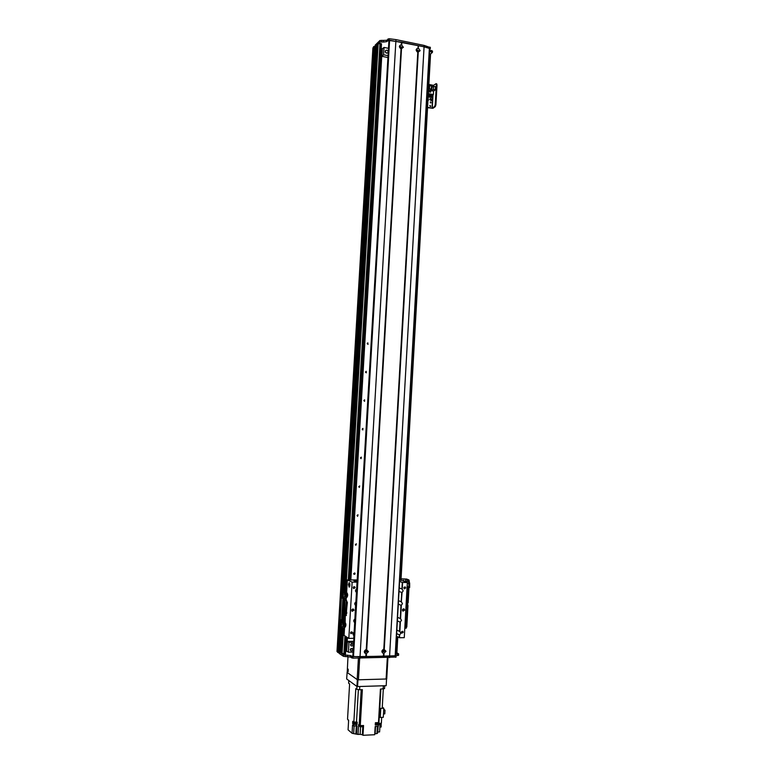<?xml version="1.0" encoding="UTF-8"?>
<svg xmlns="http://www.w3.org/2000/svg" width="774" height="774" viewBox="0 0 774 774"><rect width="100%" height="100%" fill="white"/><g stroke="black" fill="none" stroke-linecap="round" stroke-linejoin="round"><path stroke-width="1.16" d="M345.639 651.36L346.636 651.34L347.449 637.563M350.845 579.881L382.182 48.675L381.234 48.481M382.163 48.956L384.03 47.427L388.49 48.327M353.718 641.298L347.439 641.385L346.646 651.186M350.574 644.713L351.212 643.649M350.293 649.609L350.922 648.564M353.66 573.621L354.047 574.347C355.121 574.289 355.353 573.805 354.734 572.915L353.66 573.621M355.363 544.538L355.808 545.283L356.388 543.822L355.363 544.538M357.075 515.552L357.569 516.326L358.043 514.826L357.153 515.242M358.778 486.653L359.32 487.446L359.687 485.927L358.778 486.653M360.471 457.85L361.071 458.663L361.323 457.124L360.471 457.85M362.155 429.144L362.822 429.957L362.948 428.419L362.155 429.144M363.838 400.526L364.564 401.348L364.573 399.8L363.838 400.526M365.522 371.994L366.296 372.826L366.189 371.288L365.56 372.304M367.195 343.559L368.027 344.391L367.805 342.863L367.195 343.559M369.314 250.437L369.498 247.274M363.741 344.778L363.935 341.576M358.11 440.125L358.304 436.884M352.422 536.488L352.615 533.218M380.276 64.726L380.46 61.62M374.819 157.093L375.003 153.958M374.848 156.619L374.926 155.4M380.295 64.406L380.363 63.207M341.324 653.314L342.795 628.469L341.324 653.314L345.494 653.904L346.433 636.944M340.337 652.656L341.769 628.449L340.328 652.646L341.344 652.937M338.925 651.679L340.347 652.269M340.337 627.908L338.925 651.718L340.367 627.172L341.063 628.401L340.57 628.14M373.716 46.595L373.726 47.882L373.716 46.595L372.894 48.094L372.816 49.459L373.629 47.978L372.816 49.459L337.067 650.054L338.935 651.195M395.562 653.101L396.801 652.763M369.353 249.799L369.421 248.56M363.79 343.966L363.867 342.718M358.168 439.139L358.246 437.881M352.489 535.327L352.567 534.06M374.858 46.827L376.319 46.005M376.367 45.298L344.062 589.798L376.358 45.318L377.383 44.96M377.431 44.292L380.005 43.315L381.505 43.876L349.809 579.871M429.318 53.329L430.45 54.132M373.629 47.978L341.228 592.749L373.639 47.969L374.79 47.717M383.188 650.073L383.556 650.179C384.059 651.157 383.778 651.621 382.714 651.573L382.491 651.331M365.657 650.383L366.063 650.499C366.557 651.505 366.257 651.96 365.183 651.882L364.941 651.602M347.439 641.385L348.997 642.352L353.66 642.285M350.583 645.061L351.512 643.494M350.574 644.79L352.576 643.62C353.399 645.303 352.896 646.067 351.086 645.913L350.574 644.79M350.293 649.957L351.232 648.409M350.283 649.705L352.296 648.535C353.099 650.228 352.596 650.992 350.786 650.828L350.283 649.705M348.997 642.352L348.416 652.192L346.858 651.186M353.089 652.114L348.416 652.192M416.731 50.484L418.018 51.142L417.679 51.694M399.984 47.117L401.309 47.746L400.971 48.307M388.055 55.67L383.594 54.79L381.94 56.338L387.948 57.528M386.419 53.154L385.239 51.761M388.103 51.964L387.658 52.922C385.646 53.261 384.978 52.439 385.655 50.436C386.981 49.865 387.793 50.368 388.103 51.964M383.594 54.79L384.03 47.427M381.94 56.338L382.375 49.004M429.531 49.507L430.267 48.81L429.841 48.481L424.075 46.808L389.051 40.122L386.526 41.69L383.449 42.057L379.831 41.912L379.918 40.509L375.187 45.153L375.09 46.566M379.831 41.912L375.1 46.537L375.187 45.153M429.638 54.809L432.414 52.39L429.425 51.403M379.918 40.509L386.603 40.296L389.128 38.719L395.969 39.619L424.152 45.414L430.276 47.562M429.502 50.029L432.376 51.21M373.813 46.508L374.984 46.643M395.988 657.058L352.818 658.152L350.361 657.058L343.492 656.323L339.06 653.343L339.138 651.863L343.579 654.833L350.448 655.559L352.905 656.642L389.583 656.188L424.075 46.808L429.589 48.51L395.408 655.752L360.026 656.778L395.969 39.619M418.473 48.23L420.127 50.687L417.796 52.342C415.58 50.474 415.657 49.072 418.037 48.133L418.618 45.685L424.075 46.808L424.152 45.414M403.757 581.119L403.651 580.326M403.061 580.848L403.825 580.365L404.038 581.226M406.989 603.991L408.14 602.782L409.001 587.36M408.14 602.782L406.814 603.991L407.269 605.674L407.975 605.674L407.559 604.01M407.434 602.782L407.811 595.961M407.859 595.129L408.217 588.666M408.624 583.035L408.856 582.938C409.901 584.051 409.988 585.56 409.107 587.466L409.117 587.36C409.939 585.521 409.852 584.08 408.856 583.035L408.749 581.545M409.33 581.235L408.866 579.9L406.64 579.049L401.058 578.865M401.048 578.971L405.934 579.039L408.449 580.258M406.166 603.701L406.814 603.991L406.166 603.701M401.038 48.946C398.803 47.069 398.891 45.656 401.29 44.718L403.399 47.291L401.038 48.946L366.266 649.396L368.482 651.621L366.005 653.924C363.664 652.453 363.751 650.953 366.266 649.396M401.977 47.446L400.303 46.382C399.819 47.756 400.264 48.336 401.658 48.123L401.977 47.446M401.464 48.249L400.11 46.604M367.031 651.398L366.595 650.46C365.105 650.344 364.699 650.992 365.376 652.376L367.031 651.398M365.241 652.269L366.663 651.176L366.363 650.344M383.556 653.585C381.243 652.134 381.33 650.634 383.807 649.096L385.994 651.302L383.556 653.585L383.401 656.313M384.543 651.079L384.098 650.131C382.617 650.063 382.23 650.702 382.927 652.066L384.543 651.079M382.791 651.95L384.165 650.857L383.856 650.025M418.695 50.852L417.06 49.768C416.547 51.123 416.983 51.703 418.366 51.529L418.695 50.852M418.163 51.645L416.857 50M401.29 44.718L401.435 42.164L418.618 45.685M388.964 40.451L401.435 42.164M365.85 656.662L366.005 653.924M401.406 45.066L401.571 42.289M365.996 656.604L366.17 653.633M401.735 44.815L401.88 42.251M366.315 656.652L366.47 653.914M418.144 48.481L418.308 45.714M418.037 48.133L418.183 45.598M383.943 649.27L417.931 52.245M383.807 649.096L417.796 52.342M384.272 649.086L418.231 52.429M359.939 658.287L360.026 656.778L352.847 656.458M383.856 656.304L384.01 653.575M383.546 656.255L383.711 653.295M366.731 649.386L401.483 49.033M366.402 649.579L401.193 48.849M405.131 622.18L405.073 626.592L405.634 626.572L405.179 621.387M405.634 622.141L405.237 620.235M405.073 626.592L405.131 622.277M404.908 626.282L405.092 622.906M404.908 626.156L405.083 623.041M406.766 593.029L406.708 597.422L407.259 597.402L406.805 592.245M407.259 593L406.872 591.094M406.708 597.422L406.756 593.126M406.534 597.093L406.727 593.726M406.543 596.967L406.718 593.851M345.562 623.36L345.746 625.315L344.798 625.324L344.623 623.37L345.562 623.36L343.985 622.915M344.623 623.37L343.995 622.896M345.746 625.315L345.301 626.805L344.353 626.814L344.798 625.324M344.469 626.214L344.353 626.814M344.662 624.531L344.556 625.924M344.304 623.176L344.633 624.163M341.402 628.382L343.569 625.237L344.266 625.315L343.743 622.47L342.95 622.354L343.704 625.315L344.266 625.315L343.83 627.898L341.402 628.382L343.83 627.898M343.704 625.315L341.944 627.869M342.785 622.896L343.54 625.295M340.357 627.327L340.889 627.637L340.628 627.085M340.86 628.14L340.889 627.637M341.131 627.375L341.721 627.714M342.282 620.148L343.037 622.354M339.747 626.756L339.167 626.805C338.693 624.753 338.838 623.322 339.593 622.509L340.308 622.644C340.618 620.864 341.324 620.051 342.437 620.226L343.269 622.49M339.892 622.18C340.318 620.322 341.257 619.529 342.718 619.819L343.743 622.48M343.105 625.982L342.592 622.76L341.034 622.731M339.66 622.044C340.086 620.187 341.024 619.403 342.476 619.684L342.534 619.722M339.167 626.805L340.347 627.192L340.308 622.548M339.863 622.644L339.796 627.182M341.111 626.959L342.331 626.94M340.812 626.979L341.082 626.988C341.789 625.208 341.731 623.776 340.899 622.702L340.753 622.702M340.444 627.085L340.715 627.095C341.46 625.228 341.402 623.738 340.531 622.606L340.386 622.606M341.411 627.569L341.421 626.959M347.497 594.422L347.352 596.406L346.413 596.406L346.558 594.422L347.497 594.422L347.033 593.077L345.823 593.281M346.558 594.422L346.094 593.068M347.352 596.406L346.733 597.044L345.794 597.044L346.413 596.406M346.307 593.871L346.433 595.225M346.404 595.603L346.094 596.667M343.172 598.525L345.339 595.38L346.026 595.438L345.504 592.671L344.74 592.565L345.475 595.438L346.036 595.448L345.601 598.041L343.172 598.525L345.601 598.041M345.475 595.438L343.714 597.992M344.401 590.833L344.275 592.961L344.701 592.565M344.575 593.107L345.31 595.429M342.63 597.122L342.098 598.002M342.127 597.509L342.911 597.518L342.379 597.247M342.63 598.273L342.659 597.77M342.911 597.518L343.492 597.857M343.995 590.32L344.798 592.565M340.937 596.986L341.595 596.918L340.937 596.986C340.463 594.945 340.608 593.513 341.392 592.691L342.089 592.807C342.379 591.065 343.066 590.262 344.159 590.388L345.04 592.681M341.663 592.333C342.069 590.543 342.988 589.749 344.411 589.962L345.504 592.681M344.875 596.115L344.372 592.971L342.824 592.923M341.431 592.216C341.837 590.427 342.756 589.633 344.169 589.856L344.227 589.885M341.595 596.918L342.118 597.325L342.089 592.72M341.634 592.797L340.212 620.651M342.882 597.102L344.091 597.093M342.582 597.122L342.853 597.131C343.559 595.341 343.511 593.929 342.698 592.894L342.553 592.894M342.214 597.218L342.485 597.228C343.23 595.361 343.172 593.881 342.321 592.787L342.185 592.787M343.163 597.712L343.201 597.102M407.037 588.114L408.275 588.637L408.024 587.65M407.917 588.095L407.317 586.073M407.666 587.234L407.859 587.882M409.107 587.466L409.669 587.456L409.669 583.045L408.15 580.645L406.582 582.222M409.243 583.045L407.975 580.587M408.14 580.132L405.895 581.951M407.25 584.225L407.298 586.005M409.669 583.045L408.343 580.21L406.166 582.058M408.033 587.243L409.117 587.36M408.74 587.369C409.581 585.541 409.494 584.089 408.498 583.035L408.275 583.132M408.749 587.263C409.533 585.492 409.446 584.118 408.498 583.132L408.343 583.18M408.382 587.273C409.175 585.521 409.088 584.138 408.14 583.132L408.033 583.151M408.382 587.243C409.165 585.492 409.078 584.128 408.13 583.151L407.308 583.17M357.317 579.929L347.313 579.949L352.131 582.135L357.211 582.135L353.863 580.645L357.278 580.626M349.558 582.909L349.509 586.876M348.464 584.564L349.19 582.629C350.119 584.07 350.109 585.57 349.171 587.156L348.464 584.564M349.809 583.693L349.78 586.102M346.636 593.077L346.965 592.807C347.884 594.229 347.884 595.738 346.955 597.315L346.597 597.044M346.23 615.572L345.281 615.146L345.175 622.567C346.113 623.999 346.123 625.518 345.214 627.114L344.827 626.805M352.131 582.135L348.822 638.405L344.082 635.377M345.281 615.146L346.578 600.489M346.172 600.179L347.332 602.404L346.065 615.572M396.859 630.055L399.964 631.632L400.777 633.267L399.665 634.98L399.51 637.728L404.27 637.67L407.347 582.522L401.948 580.413L399.655 580.258M399.413 584.583L399.336 586.005M345.717 614.972L346.413 615.349M346.752 612.205L346.665 613.695M347.342 602.278L347.255 603.778M399.51 637.728L396.511 636.247M353.476 635.222L354.076 635.58L352.828 656.478L353.912 638.289L348.822 638.405M351.841 610.957L353.031 609.709L352.847 608.964M354.008 610.212L352.199 611.325C351.348 609.825 351.764 609.09 353.457 609.119L354.008 610.212M402.586 610.773L403.428 608.848M404.676 610.057L403.002 611.17C402.093 609.757 402.451 609.012 404.096 608.944L404.676 610.057M353.186 587.64L353.505 586.934M355.131 587.669L353.679 588.588C352.915 587.389 353.225 586.769 354.627 586.731L355.131 587.669M403.244 632.252L401.822 633.171C401.116 631.961 401.435 631.361 402.79 631.352L403.244 632.252M405.721 587.911L404.376 588.85C403.573 587.718 403.844 587.089 405.199 586.973L405.721 587.911M352.47 632.822L350.941 633.732C350.293 632.455 350.661 631.855 352.054 631.942L352.47 632.822M356.263 592.284L356.388 592.362C355.15 591.191 355.237 590.049 356.659 588.956L388.964 40.383M398.513 600.643L401.512 601.959L402.441 603.652L401.319 605.355L398.31 604.184M354.308 622.219L354.521 622.383C353.389 621.193 353.515 620.08 354.898 619.026L355.576 605.355C354.386 604.175 354.492 603.052 355.895 601.969L356.591 592.439M399.665 634.98L396.656 633.606M397.575 617.294L400.642 618.774L401.493 620.419L400.061 622.17L397.372 620.845M354.289 631.952L353.718 635.425C352.625 634.235 352.76 633.122 354.134 632.087L355.053 618.89M399.229 587.921L402.228 589.159L403.157 590.852L402.045 592.545L399.026 591.462M355.421 605.249L356.05 601.843L355.827 605.452M401.919 589.033L402.287 582.454L407.347 582.522M402.606 582.483L402.228 589.159M402.045 592.545L401.338 601.882M401.319 605.355L400.574 618.736M400.381 622.132L399.848 631.574M399.191 637.679L399.336 635.019M400.255 618.6L401 605.394M399.539 631.449L400.061 622.17M399.597 581.38L402.287 582.454M353.766 638.337L353.931 635.541M355.895 601.969L356.456 592.391M354.134 632.087L354.695 622.47M354.898 619.026L355.692 605.413M356.659 588.956L357.056 582.174M401.203 601.833L401.716 592.594M406.34 600.576L406.95 597.412M357.956 679.804L357.327 679.698L356.94 686.47L357.569 686.567L357.956 679.804L386.565 678.991L386.187 685.687L357.569 686.567M356.94 686.47L346.665 678.962L347.129 672.364M386.187 685.687L386.565 678.991M357.327 679.698L347.052 672.393M398.475 655.239L396.114 655.607M339.147 651.872L339.06 653.314M339.099 652.511L337.687 652.424L337.067 650.063L337.861 651.002L337.774 652.482M389.496 657.677L389.583 656.188L395.669 655.791L396.143 655.655L395.437 655.21M395.495 654.156L398.658 653.895L396.898 652.821M337.774 650.944L337.687 652.424M348.203 669.152L348.165 671.619L348.203 669.152M387.319 657.716L386.11 679.011L386.671 678.75M386.11 679.011L358.43 679.795L359.678 658.277M358.41 658.258L357.172 679.582L358.43 679.795M357.172 679.582L347.207 672.5L347.981 656.584M356.94 686.461L356.775 689.286L359.6 689.76L359.784 686.499M354.569 723.467L352.634 723.545L353.718 724.464L353.631 725.964L356.998 725.915L356.524 734.178L358.043 734.429L358.604 724.658L360.268 725.664L362.358 689.673L359.6 689.76M356.775 689.286L355.808 688.579L353.844 722.21L357.22 722.161L357.085 724.416L356.446 723.874L356.543 722.152M376.957 722.674L375.39 722.742L375.264 724.986L378.37 724.851L378.283 726.341L375.177 726.486L374.703 734.729L362.987 735.3L362.329 734.739L362.861 725.548M384.717 685.735L384.552 688.618L380.411 689.092L378.496 722.606L377.373 722.655M360.268 725.664L363.557 725.509L362.987 735.3M375.39 722.742L378.07 722.626M353.844 722.21L352.76 721.3L352.634 723.545M353.428 721.861L356.166 722.19M356.524 734.178L352.064 733.288L348.077 729.814L348.639 720.188L347.536 719.259L349.606 684.003L348.687 683.316L348.851 680.559M352.064 733.288L352.547 725.044L353.631 725.964M354.889 723.487L356.446 723.874M357.085 724.416L353.718 724.464M360.558 727.028L360.133 734.332L362.329 734.739M380.015 724.774L379.608 731.933L377.789 732.02L378.109 726.351M374.761 733.713L376.957 733.597L377.364 726.389L376.957 733.588L377.548 733.201L377.935 726.36M360.133 734.332L358.043 734.429M348.281 720.275L348.571 721.387M348.726 680.472L348.687 683.316M383.314 688.995L382.211 708.278L380.789 708.365L383.807 708.249L382.279 707.126M378.041 724.522L378.099 723.516L381.369 723.235L381.698 717.392M381.156 723.245L381.147 727.009L379.889 727.067M377.509 723.942L378.37 724.851M383.807 708.249L383.285 717.324L380.276 717.45L380.789 708.365M378.534 723.429L380.479 723.38M378.089 723.661L380.605 723.555M378.205 724.687L380.45 724.541L380.498 723.69M383.691 710.251L385.007 710.193L384.794 713.87L383.478 713.918M385.007 710.193L383.749 709.265M375.313 724L376.222 723.951M359.716 725.286L360.2 725.615M360.365 725.654L362.619 725.557M359.871 725.47L362.503 725.625M359.813 725.78L359.765 726.641L362.474 726.796L362.522 725.935M353.36 722.181L353.312 723.032L356.011 723.187L356.059 722.326M375.332 723.68L377.944 723.7L377.993 722.839M405.663 628.149L406.795 626.959L407.975 605.674M406.795 626.959L406.079 626.969L405.586 628.178L404.821 627.82M406.079 626.969L406.186 625.16M406.234 624.328L407.269 605.674M405.75 611.189L405.944 607.629M431.292 100.794C431.747 99.498 431.312 98.859 429.986 98.869M429.725 99.527L430.16 98.724C431.679 98.646 432.095 99.314 431.418 100.717L429.725 99.527M428.322 100.233L428.061 98.462M428.08 98.095L428.448 100.165L427.954 100.32M431.466 86.475L431.679 87.404M427.683 105.235L427.645 105.903M430.373 106.599L429.773 105.69M430.741 106.135L429.909 105.545L430.741 106.135M430.789 103L430.189 102.1M431.157 102.545L430.325 101.955L431.157 102.545M435.897 104.906L435.211 104.78L434.582 106.541L435.259 106.667L435.897 104.906L437.02 84.83L436.536 83.882M435.211 104.78L436.333 84.695L437.02 84.83M435.259 106.667L432.956 108.312L427.548 107.644M433.247 85.527L436.043 83.689L436.333 84.695M427.558 107.392L432.269 108.186L434.582 106.541M431.37 85.895L432.511 86.765L431.418 87.288M431.96 87.414L431.476 86.233M428.806 85.256L429.435 85.73M429.473 88.739L431.312 89.087L431.495 85.914L429.657 85.566L429.473 88.739L428.573 89.426M429.657 85.566L428.748 86.262M428.844 84.453L433.256 85.304L433.179 86.669M431.312 89.087L429.657 90.345L431.795 90.742L433.45 89.494L435.288 89.842L435.462 86.678L433.634 86.32L431.408 87.481M435.288 89.842L433.566 91.129L433.372 94.563L428.332 93.615M432.337 95.328L433.372 94.563M428.525 90.181L433.566 91.129M429.26 91.903L430.625 92.164L430.712 90.703L429.347 90.452L429.26 91.903L430.586 92.106L430.712 90.703M431.805 96.963L431.911 95.125M430.218 94.418L430.005 97.282L430.692 97.36L430.857 94.544L430.218 94.418L430.005 97.282M428.148 96.934L428.312 94.06M429.135 94.215L428.922 97.079L429.618 97.156L428.98 97.04L429.135 94.215L429.773 94.341L429.618 97.156M431.292 94.621L431.079 97.485L431.776 97.563L431.931 94.747L431.292 94.621L431.079 97.485M431.776 97.563L431.137 97.447M430.692 97.36L430.054 97.243M433.45 89.494L433.634 86.32M431.795 90.742L431.969 87.588M429.338 90.539L429.309 91.864M430.663 90.742L429.386 90.5M342.563 590.156L374.848 46.798L342.582 590.146M342.505 591.346L342.418 592.807L342.495 591.365M342.108 598.089L342.137 597.489M375.709 45.937L343.433 589.72M343.395 590.427L343.24 592.932M342.901 598.592L341.663 619.519M341.624 620.245L341.469 622.741M341.131 628.44L339.718 652.25M375.893 45.918L343.617 589.711M343.579 590.339L343.424 592.942M343.095 598.602L341.847 619.5M341.808 620.158L341.663 622.741M341.324 628.44L339.902 652.279M344.033 590.349L343.879 592.952M343.54 598.612L342.292 619.587L343.53 598.612M342.263 620.148L342.108 622.751L342.253 620.148M376.774 44.902L344.169 589.856M343.937 598.621L342.679 619.8M342.63 620.622L342.505 622.751M342.166 628.459L340.715 652.917M376.957 44.873L344.623 590.127M344.565 591.23L344.478 592.681M344.12 598.631L342.863 619.926M342.795 621.019L342.708 622.451M342.35 628.459L340.899 652.946M345.04 590.678L377.422 44.273L345.049 590.688M344.575 598.641L343.279 620.496L344.565 598.641M378.176 43.528L345.639 592.845M345.291 598.631L343.869 622.654M343.53 628.459L342.031 653.788M380.005 43.315L348.281 579.861M344.952 636.044L343.888 654.078M374.268 47.611L341.982 590.833M339.815 627.182L338.393 651.205M373.968 47.64L341.634 591.5M341.305 597.006L339.863 621.319M339.534 626.824L338.083 651.157M339.457 622.567L340.976 596.986L339.467 622.557M429.715 53.406L400.081 580.258M396.917 636.47L395.978 653.092M380.895 43.499L349.2 579.871M345.852 636.586L344.817 654.059M374.045 47.611L374.113 46.469M381.669 41.69L381.756 40.296M383.449 42.057L383.536 40.654M386.526 41.69L386.603 40.296M387.968 40.296L388.055 38.894M389.051 40.122L389.128 38.719M429.841 48.481L429.928 47.098M429.851 51.51L429.928 50.136M431.563 51.858L431.64 50.484M408.866 579.9L408.159 579.9M405.769 581.903L405.934 579.039M405.528 581.806L405.682 579.01M389.07 40.287L352.944 656.555M395.175 655.83L429.377 48.346M353.486 656.652L389.603 40.2M343.172 626.166L344.159 626.166M344.943 596.28L345.93 596.299M346.588 593.068L347.362 579.987M344.082 635.502L344.594 626.814M346.162 600.276L346.355 597.044M343.579 654.833L343.492 656.323M397.739 654.107L397.662 655.578M395.94 654.136L395.872 655.452M395.669 655.791L395.591 657.281M352.905 656.642L352.818 658.152M351.812 656.449L351.725 657.958M350.448 655.559L350.361 657.058M347.323 655.085L347.236 656.575M345.456 655.114L345.368 656.613M338.161 651.186L338.074 652.53M383.13 689.005L383.314 685.783M356.369 724.396L356.282 725.896M356.495 722.152L358.381 689.711M361.216 689.711L359.175 724.909M380.847 689.083L378.892 723.4M375.129 733.684L375.535 726.467M353.689 733.21L354.115 725.954M355.876 733.617L356.33 725.896M432.269 108.186L433.024 94.825M433.488 86.427L433.546 85.508M432.027 108.205L432.772 95.009M433.237 86.62L433.295 85.537M343.869 592.952L344.024 590.339M336.98 651.524L372.894 48.094M396.898 652.879L397.797 636.934M400.98 580.277L430.567 53.938M345.494 653.904L346.491 636.973M349.858 579.871L381.505 43.876M430.354 47.427L430.267 48.81M432.492 51.016L432.414 52.39M406.921 604.01L407.627 604.01M354.057 635.57L354.269 631.961M354.821 622.509L355.034 618.9M357.191 582.125L388.954 40.412M395.408 655.752L429.589 48.51M340.357 627.966L343.433 628.488M342.127 598.157L345.185 598.66M408.275 588.637L406.998 588.724M347.313 579.949L346.539 593.068M346.297 597.044L346.113 600.218M345.233 615.088L344.769 622.886M344.536 626.814L344.024 635.435M398.581 655.365L398.658 653.895M396.056 657.136L396.143 655.655M387.938 657.707L386.739 678.837M405.586 628.178L406.292 628.169M436.052 83.698L436.72 83.824"/></g></svg>
